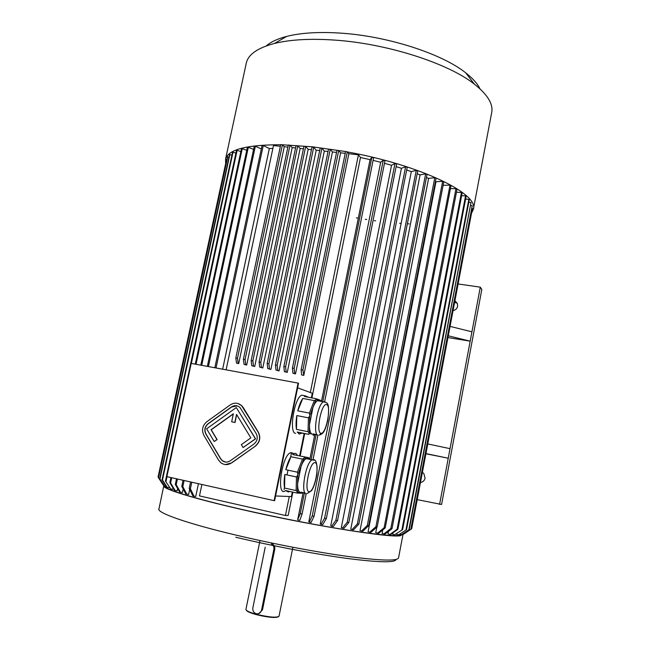 <?xml version="1.0" encoding="UTF-8"?>
<svg xmlns="http://www.w3.org/2000/svg" width="650" height="650" viewBox="0 0 650 650"><rect width="100%" height="100%" fill="white"/><g stroke="black" fill="none" stroke-linecap="round" stroke-linejoin="round"><path stroke-width="0.97" d="M237.193 405.876L231.619 406.998L208.227 423.776C204.912 426.676 204.189 430.105 206.042 434.07L220.748 458.794L222.463 460.744L225.607 462.069M231.676 421.809L234.845 422.443L236.535 414.391L250.843 437.889L241.321 444.641L243.084 447.549L255.401 438.823L236.316 407.55L206.627 428.821L214.199 441.521L216.929 439.562L211.055 429.723L233.358 413.766L231.676 421.809L235.024 422.484L236.673 414.619M214.199 441.521L217.116 439.595L211.242 429.764L233.318 413.961M243.084 447.549L255.572 438.856L236.316 407.55M298.082 383.094L191.206 363.399L166.879 476.645L274.129 500.663L298.082 383.094L298.529 383.273L274.617 500.671L274.129 500.663M225.347 464.571L231.619 462.938L255.434 446.103C259.959 442.179 260.918 437.523 258.318 432.144L243.197 407.477L241.792 405.706L237.892 403.488M309.294 433.42L312.098 434.086C310.286 433.436 309.416 430.251 309.506 424.548L309.294 433.42L308.758 434.346L297.237 432.039L301.811 433.111L299.227 434.111L297.237 432.039M309.774 415.797L309.506 424.548L312.934 407.566L309.774 415.797L308.433 417.836L296.814 415.569L296.473 429.39C295.823 425.701 295.945 421.086 296.814 415.569M315.998 399.75L312.934 407.566C314.462 403.756 315.998 401.464 317.541 400.684L318.849 400.579L316.111 399.612L314.299 400.603L302.754 398.418L297.773 410.849C299.114 405.47 300.779 401.326 302.754 398.418M318.849 400.579L319.572 401.066M312.098 434.086L314.852 434.744L315.079 434.314M321.433 401.416L320.263 400.205L315.949 398.669L304.444 396.508L305.435 395.874L308.539 397.28M315.949 398.669L316.111 399.612M308.758 434.346L301.811 433.111M313.186 435.386L314.852 434.744M308.433 417.836L308.027 431.698L296.473 429.39M308.027 431.698L309.246 433.233M314.299 400.603L309.392 413.091L297.773 410.849M309.392 413.091L309.839 415.472M297.44 492.221L300.365 492.375C298.472 492.066 297.554 489.117 297.611 483.527L297.44 492.221L296.92 493.033L285.382 490.498L288.454 492.001L289.453 491.392M297.83 474.939L297.611 483.527L301.072 466.351L297.83 474.939L296.489 476.978L284.846 474.476L284.562 488.044C283.871 484.543 283.969 480.025 284.846 474.476M304.216 458.177L301.072 466.351C302.77 462.052 304.468 459.485 306.158 458.64L307.19 458.477L304.338 458.023L302.494 459.128L290.924 456.714L285.813 469.698C287.178 464.222 288.884 459.891 290.924 456.714M310.034 459.452L309.993 458.924L307.19 458.477L308.206 459.071M303.062 492.611L301.543 493.269L296.92 493.033M292.671 454.553L308.701 457.681L292.671 454.553L294.092 453.57C295.441 453.034 296.514 453.619 297.318 455.317M309.993 458.924L308.701 457.681M304.2 456.95L304.338 458.023M302.494 459.128L297.456 472.184L285.813 469.698M297.456 472.184L297.895 474.614M296.489 476.978L296.14 490.579L284.562 488.044M296.14 490.579L297.383 492.058M292.321 492.026L291.395 496.584L275.576 495.966M311.366 397.808L312.284 393.242L297.602 387.839M295.588 433.379C288.592 432.973 294.369 397.337 301.787 395.184L304.216 395.647M284.814 491.197C276.144 495.747 282.035 455.309 290.428 452.814L291.679 452.644L292.882 453.318M299.642 455.804L304.135 433.574M287.877 147.119L284.261 146.721L282.425 144.787L312.52 146.827L347.311 151.783L348.855 153.741L358.426 154.789L310.326 392.519M237.031 363.285L238.704 363.594L238.184 363.399L237.502 358.288L282.409 144.763L280.735 144.584L235.82 357.988L236.511 363.098L237.031 363.285M226.111 369.834L273.479 145.551L280.369 146.299M348.855 153.741L303.786 375.408L301.592 374.904L301.137 369.736L302.892 370.045L347.311 151.783M340.632 152.847L295.498 373.904L292.923 373.246L292.427 368.071L336.993 150.304L338.723 150.491L340.632 152.847L345.215 153.351M332.459 151.962L287.251 372.409L284.383 371.637L283.863 366.462L328.526 149.118L330.257 149.305L332.459 151.962L336.562 152.409M324.317 151.076L279.053 370.914L275.998 370.077L275.438 364.91L320.19 148.062L321.912 148.241L324.317 151.076L328.047 151.482M316.225 150.199L313.698 147.298L268.889 363.716L269.466 368.875L267.751 368.566L270.904 369.436L316.225 150.199L319.678 150.572M308.173 149.321L305.654 146.494L303.948 146.307L259.074 361.969L259.691 367.12L262.787 367.965L308.173 149.321L311.456 149.679M300.162 148.452L297.749 145.803L296.059 145.616L251.152 360.588L251.794 365.723L254.719 366.502L300.162 148.452L303.428 148.809M292.191 147.582L289.998 145.226L288.316 145.039L243.393 359.255L244.059 364.382L246.691 365.04L292.191 147.582L295.571 147.956M284.261 146.721L238.704 363.594M164.824 486.306C164.791 489.352 194.423 498.591 241.174 509.283C277.509 517.611 320.507 525.956 351.804 530.782C383.671 535.551 400.359 536.803 401.887 534.536M396.598 533.853L396.508 534.349L398.572 534.828L406.526 529.717L398.572 534.828M392.86 532.976L392.616 534.259L394.631 534.747L402.618 529.612L394.631 534.747M388.497 531.391L388.001 533.967L389.951 534.454L397.093 529.214L397.906 529.287L390.764 534.511L389.951 534.454M382.769 529.921L382.094 533.431L385.076 534.016L391.991 528.718L390.804 528.588L383.939 533.902M376.821 527.174L375.757 532.716L377.504 533.187L384.101 527.792L385.206 527.93L378.609 533.317L377.504 533.187M435.427 181.521L435.947 181.764L368.087 531.741L369.704 532.196L375.928 526.695L377.171 526.874L370.955 532.358L369.704 532.196M426.449 177.474L428.61 178.401L360.027 530.603L361.506 531.042L367.315 525.444L368.688 525.647L362.879 531.237L361.506 531.042M420.071 174.882L350.756 529.197L352.064 529.612L357.378 523.892L425.661 173.875L420.071 174.882L417.17 173.769M406.656 170.016L411.312 171.624L341.307 527.678L342.444 528.06L347.238 522.218L348.831 522.486L344.029 528.32L342.444 528.06M401.424 168.293L330.736 525.883L331.671 526.232L335.879 520.26L405.616 166.766L401.424 168.293L396.118 166.644M384.475 163.296L391.544 165.287L320.247 524.014L320.978 524.331L324.594 518.229L326.349 518.546L322.725 524.648L320.978 524.331M373.084 160.371L380.673 162.281L308.783 521.893L309.294 522.169L312.244 515.929L314.056 516.271L311.098 522.511L309.294 522.169M311.911 397.914L360.49 157.495L370.069 159.648L321.457 401.424M314.746 434.785L309.912 458.843M303.119 492.627L297.668 519.764L300.259 513.614L302.112 513.979L299.796 520.358L297.952 520M304.679 433.68L300.186 455.918M292.866 492.148L288.161 515.442L285.447 515.491L199.485 495.901L201.898 484.486M214.841 367.754L262.015 145.616L263.25 145.527L269.327 148.541L272.886 148.362M269.327 148.541L222.649 369.192M198.421 483.706L195.723 496.486L194.033 496.267L190.401 488.776L189.207 488.451L192.847 495.934L194.033 496.267M189.694 489.442L188.63 494.471L185.77 493.902L181.773 486.363L183.072 480.269M183.178 489.011L182.414 492.586L179.611 492.009L175.305 484.437L176.507 478.798M177.637 488.54L177.133 490.872L174.403 490.287L169.853 482.69L170.958 477.555M173.071 488.069L172.803 489.312L170.763 488.971L165.425 481.138L170.763 488.971M169.496 487.671L166.912 487.37L162.045 479.773L232.481 152.539L233.009 152.23L162.484 479.968L162.045 479.773M291.541 452.628L290.615 457.202M287.983 470.161L287.016 474.947M284.464 487.508L284.034 489.596M448.297 335.814L470.177 341.169L450.036 448.646L427.781 443.95M425.921 453.773L448.248 458.218L425.953 453.586M450.076 326.406L471.933 331.817L470.177 341.169L447.964 337.569M417.219 499.639L441.577 504.473L481.821 289.461L480.293 287.17L458.128 283.961M289.291 496.494L285.447 515.491M453.074 310.627C455.504 310.099 457.015 308.644 457.616 306.256L457.381 303.493L454.935 300.787M471.933 331.817L480.293 287.17M420.469 482.511C422.923 482.081 424.458 480.634 425.067 478.173L423.849 473.541L422.402 472.331M439.587 504.416L450.036 448.646M454.634 302.38L457.283 303.257M164.052 485.461L163.759 485.948C162.784 488.873 192.717 498.298 240.76 509.283C308.401 524.94 389.415 538.021 400.27 535.738L402.919 534.276M245.936 609.408L245.919 609.456C246.114 610.805 249.738 612.446 256.783 614.38C269.352 617.297 276.77 617.898 279.037 616.192L292.89 547.259M258.749 613.584L262.486 609.871L274.779 549.217C275.064 546.812 274.17 545.025 272.098 543.871M246.269 610.179C246.927 611.504 250.453 613.031 256.839 614.77C268.287 617.467 275.478 618.134 278.419 616.769M265.2 547.235L252.85 607.856C252.525 610.773 253.638 612.722 256.197 613.714C258.911 614.144 260.691 612.942 261.552 610.122L273.877 549.315C274.211 546.902 273.382 545.106 271.399 543.936M360.49 157.495L358.426 154.789M190.588 481.951L189.207 488.451M263.25 145.527L216.036 367.973M191.791 482.219L190.401 488.776M261.316 148.915L255.344 146.242L254.239 146.38L207.35 366.373M184.137 480.504L182.821 486.663L181.773 486.363M255.344 146.242L208.406 366.567M182.821 486.663L186.826 494.211M253.589 149.427L248.316 147.298L247.357 147.477L200.809 365.162M177.426 479.001L176.207 484.713L175.305 484.437M248.316 147.298L201.719 365.332M176.207 484.713L180.513 492.294M246.748 150.321L242.247 148.655L241.418 148.882L195.268 364.146M171.722 477.726L170.601 482.942L169.853 482.69M242.247 148.655L196.032 364.284M170.601 482.942L175.151 490.547M191.352 363.423L237.128 150.312L236.454 150.581L165.425 481.138M167.026 476.677L166.018 481.358M237.128 150.312L240.849 151.564M162.484 479.968L167.351 487.573M235.901 153.124L233.009 152.23M231.953 154.993L229.491 154.749L159.705 478.611L164.929 486.363L159.705 478.611M229.873 154.399L159.989 478.774M166.441 486.647L164.929 486.363M228.979 157.113L227.5 157.162L158.389 477.661L163.475 485.355L158.389 477.661M227.736 156.788L158.519 477.791M164.174 485.485L163.475 485.355M226.996 159.469L226.566 159.372L158.056 477.011L158.413 477.547M370.069 159.648L371.824 157.414L322.749 401.668M316.152 434.525L311.098 459.672M304.419 492.911L300.259 513.614M371.824 157.414L373.596 157.836L324.651 401.659M317.915 435.232L312.999 459.712M306.183 493.675L302.112 513.979M380.673 162.281L383.264 160.266L312.244 515.929M383.264 160.266L384.995 160.721L314.056 516.271M391.544 165.287L394.981 163.507L324.594 518.229M394.981 163.507L396.638 163.995L326.349 518.546M405.616 166.766L407.201 167.278L337.561 520.553L335.879 520.26M337.561 520.553L333.352 526.516L331.671 526.232M411.312 171.624L416.252 170.357L347.238 522.218M416.252 170.357L417.731 170.893L348.831 522.486M425.661 173.875L427.042 174.419L358.865 524.128L357.378 523.892M358.865 524.128L353.551 529.839L352.064 529.612M428.61 178.401L434.809 177.669L367.315 525.444M434.809 177.669L436.069 178.222L368.688 525.647M435.947 181.764L442.666 181.301L375.928 526.695M442.666 181.301L443.788 181.854L377.171 526.874M443.121 185.323L450.027 185.136L384.101 527.792M450.027 185.136L451.011 185.689L385.206 527.93M450.442 188.638L455.975 188.671L390.804 528.588M455.975 188.671L457.015 189.337L391.991 528.718M456.454 192.254L461.451 192.457L397.093 529.214M461.451 192.457L462.142 192.985L397.906 529.287M461.638 195.618L465.562 195.886L401.96 529.579M465.562 195.886L466.107 196.406L402.618 529.612M465.595 199.062L468.861 199.371L406.023 529.717M468.861 199.371L469.251 199.867L406.526 529.717M399.774 534.349L401.342 534.698L409.216 529.604L401.342 534.698M468.788 202.264L470.99 202.532L408.866 529.636M470.99 202.532L409.216 529.604M402.431 534.17L403.268 534.357L410.995 529.262L403.268 534.357M470.771 205.465L472.217 205.676L410.808 529.327M472.217 205.676L410.995 529.262M404.146 533.837L411.702 528.742L472.42 208.463L411.653 528.832M471.876 208.374L472.42 208.463M321.912 148.241L277.176 365.219L277.721 370.386L279.053 370.914M275.438 364.91L277.176 365.219M277.721 370.386L275.998 370.077M330.257 149.305L285.602 366.779L286.122 371.954L287.251 372.409M283.863 366.462L285.602 366.779M286.122 371.954L284.383 371.637M338.723 150.491L294.182 368.387L294.661 373.563L295.498 373.904M292.427 368.071L294.182 368.387M294.661 373.563L292.923 373.246M303.786 375.408L302.892 370.045M345.572 151.596L301.137 369.736M303.347 375.229L301.592 374.904M267.751 368.566L267.166 363.407L311.992 147.111L313.698 147.298M270.904 369.436L269.466 368.875M268.889 363.716L267.166 363.407M305.654 146.494L260.788 362.277L261.398 367.429L259.691 367.12M262.787 367.965L261.398 367.429M259.074 361.969L260.788 362.277M297.749 145.803L252.858 360.888L253.492 366.031L251.794 365.723M254.719 366.502L253.492 366.031M251.152 360.588L252.858 360.888M289.998 145.226L245.091 359.564L245.749 364.683L244.059 364.382M246.691 365.04L245.749 364.683M243.393 359.255L245.091 359.564M235.82 357.988L237.502 358.288M238.184 363.399L236.511 363.098M347.449 151.962C420.907 165.108 479.497 194.163 473.314 209.471L471.567 213.094M409.134 223.876L407.891 223.819M400.961 223.397L399.669 223.307M375.643 220.813L374.246 220.626M366.697 219.537L365.284 219.318M357.768 218.099L356.346 217.847M225.664 163.548L225.574 159.071C228.321 149.532 246.699 144.755 280.694 144.755M246.155 63.692L246.35 62.806C248.422 54.332 257.79 47.881 274.446 43.461C290.217 39.561 310.277 38.431 334.628 40.089C387.213 43.574 448.305 63.342 474.386 84.142C487.671 94.648 493.431 104.179 491.66 112.718L473.371 209.186M266.273 45.922C270.757 41.949 277.582 38.773 286.756 36.392C301.064 32.792 319.085 31.704 340.819 33.134C387.725 36.14 441.968 53.788 465.66 72.792C472.696 78.284 477.457 83.614 479.936 88.782M255.263 446.079C259.789 442.146 260.748 437.491 258.148 432.112L241.613 405.657C238.062 402.626 234.26 402.382 230.206 404.926L206.822 421.704C202.41 425.563 201.443 430.137 203.913 435.427L218.595 460.168L220.927 462.8C224.339 465.156 227.849 465.197 231.441 462.922L255.434 446.103M253.988 443.991C257.384 441.049 258.107 437.556 256.157 433.526L239.972 407.485C237.315 405.234 234.471 405.056 231.441 406.949L208.033 423.743C204.726 426.636 204.002 430.073 205.855 434.038L220.561 458.77L222.276 460.728C224.843 462.516 227.484 462.548 230.197 460.834L253.988 443.991M158.844 508.844L158.795 509.064C157.593 513.012 187.362 523.559 235.446 534.966C272.569 543.806 316.672 552.199 348.514 556.538C380.916 560.739 397.597 561.178 398.548 557.838L402.959 534.69M235.804 537.249C272.342 545.976 315.746 554.214 347.051 558.423C378.909 562.494 395.249 562.835 396.061 559.447M274.779 549.217L273.877 549.315M262.486 609.871L261.552 610.122M306.361 493.691C300.227 494.382 305.817 461.866 312.171 459.891L314.113 460.249M309.173 491.749C303.639 491.628 309.684 461.606 315.006 462.646C320.279 463.32 314.527 492.123 309.173 491.749M318.086 435.281C312.366 434.939 317.452 403.78 323.546 401.814L325.488 402.139M321.132 433.355L319.207 435.134C323.148 433.615 324.602 432.664 327.795 420.477C330.208 399.937 326.479 403.195 323.546 401.814L317.541 400.684M320.881 433.323C315.583 432.201 321.555 402.529 326.649 404.544C331.703 406.185 326.016 434.663 320.881 433.323M158.844 509.486L163.759 485.948M245.919 609.456L260 540.548M225.574 159.071L246.35 62.806M286.756 36.392L274.446 43.461M465.66 72.792L474.386 84.142M294.092 453.57L290.428 452.814M307.206 493.521L311.382 490.807C312.455 489.401 314.714 485.859 316.875 474.663C317.582 463.239 316.014 458.315 312.171 459.891L306.158 458.64M305.207 493.082L301.218 492.204M305.435 395.874L301.787 395.184M317.216 434.736L313.235 433.94"/></g></svg>
